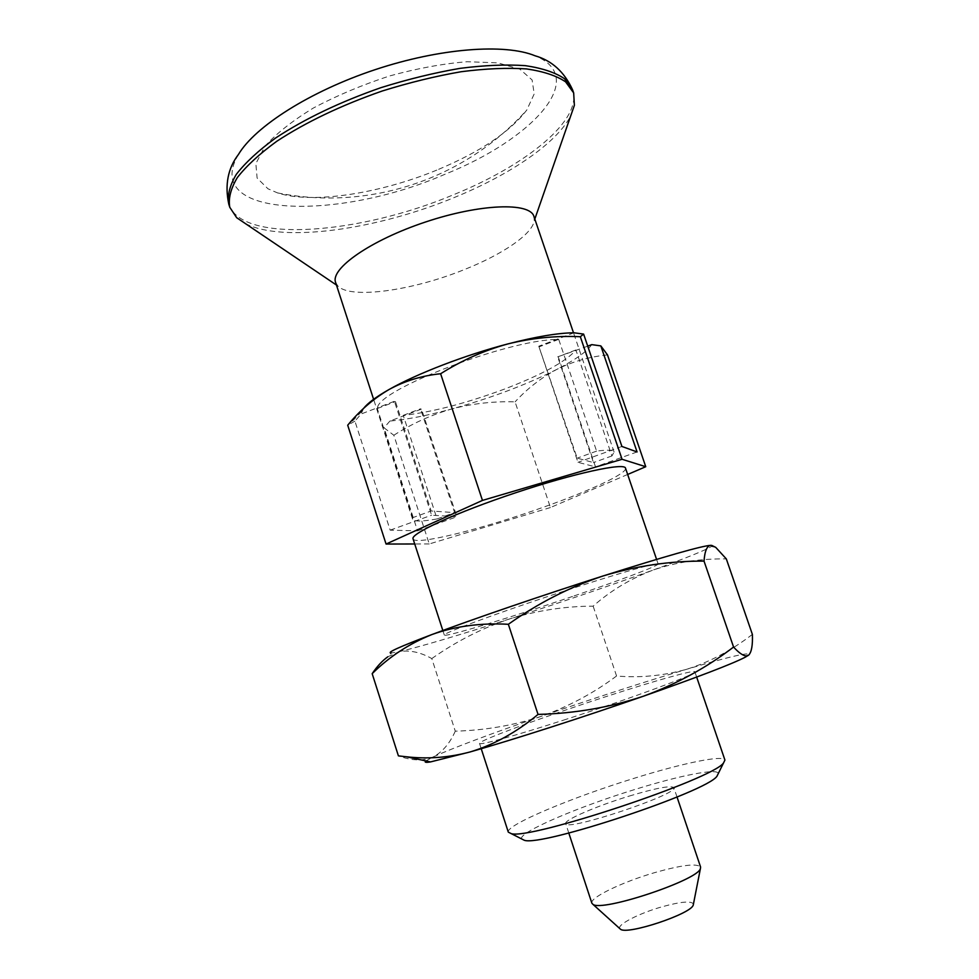 <?xml version="1.0" encoding="UTF-8"?>
<svg xmlns="http://www.w3.org/2000/svg" width="979" height="979" viewBox="0 0 979 979"><rect width="100%" height="100%" fill="white"/><g stroke="black" fill="none" stroke-linecap="round" stroke-linejoin="round"><path stroke-width="0.73" stroke-dasharray="4.89 3.67" d="M587.73 346.15L557.7 356.858L593.494 462.577L577.194 458.148L538.78 346.223L577.977 462.321L595.513 466.873L558.397 357.249M637.072 451.943L595.513 466.873M621.91 446.461L577.977 462.321M574.012 332.787L538.78 346.223M563.366 720.201C630.782 698.59 698.737 673.332 694.857 671.778C694.441 669.587 654.572 680.87 607.555 696.118C545.805 716.004 477.899 740.846 479.502 743.416C479.147 745.606 514.244 736.049 563.366 720.201M425.914 760.928L433.146 756.951C453.473 747.772 489.635 734.189 541.644 716.212C593.617 698.321 641.82 682.718 686.267 669.391C730.481 656.273 751.285 651.512 748.69 655.122M627.649 474.472L550.431 507.538L515.076 401.867C493.783 401.182 472.796 403.507 452.102 408.867C427.786 415.488 407.056 419.538 389.899 421.043L421.521 409.075L420.554 408.794L454.611 512.617L431.188 510.977L395.467 401.61L394.402 401.292L431.592 515.199L456.85 516.728L421.521 409.075M550.431 507.538L429.243 543.957L393.839 435.251L384.037 427.799L417.556 530.851L390.168 530.153L354.924 421.154L361.104 413.995L377.515 407.741C378.579 389.593 506.265 340.313 556.549 339.444L558.703 339.358L596.603 451.123C607.494 449.618 613.319 449.936 614.09 452.078L611.924 455.945L575.897 349.968L575.211 350.886C564.553 362.377 540.775 375.177 503.891 389.299C466.653 403.079 433.844 411.682 405.49 415.133L403.226 415.353L437.075 518.931C422.047 521.648 413.872 521.709 412.563 519.115L412.759 517.646L431.188 510.977M393.839 435.251C412.098 423.552 431.519 414.753 452.102 408.867C491.36 397.927 526.212 384.796 556.672 369.462C575.162 359.917 586.862 351.632 591.744 344.632M390.168 530.153L431.592 515.199M417.556 530.851L456.85 516.728M429.243 543.957L414.729 543.981M354.924 421.154L347.704 425.216M389.899 421.043L384.037 427.799M412.759 517.646L377.282 408.537L377.515 407.741L394.402 401.292M558.703 339.358L539.564 346.664M596.603 451.123L577.194 458.148M611.924 455.945L593.494 462.577M575.897 349.968L557.7 356.858M752.386 634.404C731.374 650.558 709.334 662.22 686.267 669.391C662.954 675.828 639.715 678.031 616.562 675.999C593.898 692.948 568.921 706.348 541.644 716.212C514.024 725.366 485.229 730.346 455.272 731.166L431.788 658.573C420.395 652.185 409.565 649.872 399.297 651.635L387.819 656.799L391.245 652.969L399.297 651.635C420.786 646.568 457.56 635.677 509.594 618.948C537.202 610.504 565.042 606.234 593.139 606.148C610.419 590.839 630.219 578.883 652.565 570.267C675.241 562.35 699.826 558.556 726.32 558.911M431.788 658.573C456.336 641.306 482.268 628.102 509.594 618.948C561.579 602.171 609.232 585.944 652.565 570.267C686.059 558.079 705.651 550.149 711.341 546.478L711.684 545.376M616.562 675.999L593.139 606.148M455.272 731.166C449.838 743.416 442.471 752.007 433.146 756.951C423.43 761.185 411.853 760.818 398.404 755.874M508.309 832.138C505.311 825.236 572.568 797.151 634.943 778.048C682.387 763.277 723.42 754.65 724.925 760.071M619.829 928.618C616.648 924.788 639.434 913.162 662.122 906.762C681.115 901.561 691.553 900.68 693.426 904.131M591.867 903.176C589.358 897.78 622.522 881.908 654.731 872.607C681.555 865.02 696.84 863.148 700.585 867.015M629.216 796.086C655.771 788.132 670.652 785.293 673.846 787.593C679.879 793.92 564.65 832.26 565.703 823.572C563.818 820.096 597.312 805.766 629.216 796.086M521.611 838.905C518.075 832.407 579.287 806.378 636.497 788.976C679.989 775.515 717.301 768.05 718.329 773.459M335.601 282.429L337.865 286.003C350.666 299.452 412.624 290.543 463.936 269.739C502.129 254.662 532.429 234.262 534.265 220.667L533.934 216.457M245.484 223.64C283.837 243.147 377.564 229.355 454.464 197.44C510.059 174.751 557.235 142.983 570.892 115.4M238.46 154.437C200.389 218.501 338.612 220.936 444.711 174.372C531.548 139.826 589.884 77.843 535.048 55.779M438.653 169.33C480.567 151.672 509.961 131.896 526.8 110.003L534.191 93.947L532.111 79.96L519.947 69.24L497.919 62.876L467.203 61.714C443.034 63.659 417.152 68.408 389.544 75.97C362.046 84.965 336.654 95.648 313.378 108.008C292.378 120.845 276.237 133.597 264.966 146.275L255.849 163.628L257.122 178.068L267.952 188.776L277.546 192.912C312.448 204.378 381.333 193.377 438.653 169.33M607.506 354.9C589.346 356.76 572.409 361.618 556.672 369.462C541.093 377.857 527.228 388.651 515.076 401.867M413.052 538.829C414.619 546.037 483.993 528.574 544.312 506.889C590.313 490.589 627.588 473.261 625.508 468.158M574.061 595.93C620.551 580.119 659.038 565.617 658.121 563.916C658.524 561.689 609.244 576.044 549.978 595.77C490.699 615.473 442.643 633.499 444.307 635.053C444.393 637.684 513.082 616.77 574.061 595.93M363.601 408.414L361.104 413.995M377.282 408.537L395.467 401.61M403.226 415.353L420.554 408.794M437.075 518.931L454.611 512.617M228.805 204.232C241.715 244.101 360.321 234.079 453.546 194.723C525.821 165.512 583.007 119.866 572.605 89.86M696.656 677.064L694.857 671.778M481.227 748.727L479.502 743.416M677.027 797.016L673.846 787.593M568.799 833.019L565.703 823.572M614.09 452.078L573.51 332.787M412.563 519.115L373.599 399.285M534.265 220.667L534.815 219.063M337.865 286.003L336.458 285.048M277.546 192.912C369.181 211.195 464.376 179.524 526.8 110.003M658.121 563.916L656.579 559.388M444.307 635.053L442.826 630.488M711.341 546.478L715.735 547.371M361.789 411.376L349.992 423.638"/><path stroke-width="1.47" d="M587.73 346.15L591.744 344.632L600.825 345.893L637.072 451.943L621.91 446.461L583.619 334.096L574.012 332.787C558.079 332.933 536.027 336.654 507.832 343.935C465.355 354.985 416.809 373.709 389.079 389.495C404.927 380.868 422.108 375.618 440.623 373.745C461.77 360.382 484.164 350.445 507.832 343.935C531.732 338.024 555.901 335.613 580.327 336.715L583.619 334.096M508.358 624.284C480.53 622.791 455.064 626.205 431.984 634.514C409.161 643.68 389.226 656.725 372.179 673.674L398.404 755.874L406.212 756.755C427.468 759.227 448.737 757.624 470.03 751.97C493.795 744.835 516.459 732.316 538.034 714.413L508.358 624.284C538.193 603.137 569.717 587.045 602.917 576.019C543.406 594.975 472.465 619.291 431.984 634.514C399.628 646.752 386.056 652.895 391.245 652.969M715.735 547.371L726.32 558.911L752.386 634.404C752.802 645.234 751.566 652.149 748.69 655.122L745.105 657.276C731.631 664.166 697.721 677.15 643.374 696.216C583.949 716.971 511.956 740.075 470.03 751.97L430.576 761.907C425.694 762.69 424.14 762.36 425.914 760.928M538.034 714.413C574.869 713.471 609.978 707.413 643.374 696.216C676.501 684.088 706.569 667.702 733.565 647.046L704.023 561.102C670.003 560.93 636.301 565.899 602.917 576.019C665.842 556.121 701.821 545.878 710.852 545.315C707.046 545.658 704.77 550.92 704.023 561.102M748.69 655.122L746.267 655.954C743.061 655.771 738.839 652.797 733.565 647.046M414.729 543.981L386.069 544.043L482.451 500.416L622.069 459.286L580.327 336.715M622.069 459.286L645.748 466.714L607.506 354.9L600.825 345.893M386.069 544.043L347.704 425.216C359.697 410.593 373.476 398.698 389.079 389.495C376.144 396.838 367.651 403.152 363.601 408.414M482.451 500.416L440.623 373.745M387.819 656.799C382.226 660.813 377.013 666.442 372.179 673.674M696.656 677.064L724.925 760.071L723.518 762.971C712.908 779.125 529.345 840.19 511.185 833.606L508.309 832.138L481.227 748.727M715.747 547.371L711.684 545.376M693.426 904.131L693.254 905.024C691.517 913.823 627.16 935.239 620.502 929.23L619.829 928.618M677.027 797.016L700.585 867.015L700.426 868.532C698.345 880.072 601.473 912.293 592.895 904.302L591.867 903.176L568.799 833.019M718.329 773.459L716.946 776.261C706.728 791.815 541.901 846.651 524.389 840.312L521.611 838.905M573.51 332.787L533.934 216.457C530.092 202.127 480.371 203.656 425.632 221.964C370.821 240.1 330.107 268.662 335.601 282.429L373.599 399.285M570.892 115.4L574.379 105.353L573.67 92.907L565.581 81.82C556.427 75.689 543.406 71.381 526.482 68.909C507.501 67.637 485.731 68.579 461.158 71.724C435.484 76.166 409.124 82.615 382.079 91.059C341.059 105.389 305.95 122.142 276.763 141.294C259.594 153.801 246.463 165.879 237.359 177.529C230.714 188.666 228.193 198.59 229.784 207.303L236.661 217.693L245.484 223.64M572.605 89.86C564.369 71.92 551.85 60.551 535.048 55.779C505.005 43.345 440.036 48.044 374.981 69.717C309.915 91.341 255.078 126.487 238.46 154.437C227.874 168.327 224.656 184.933 228.805 204.232C227.201 195.47 229.71 185.496 236.331 174.323C245.411 162.624 258.529 150.497 275.674 137.966C304.848 118.753 339.933 101.987 380.953 87.657C407.986 79.213 434.346 72.776 460.02 68.359C484.593 65.238 506.376 64.345 525.368 65.654C542.293 68.175 555.338 72.519 564.504 78.699L572.605 89.86L573.67 92.907M645.748 466.714L627.649 474.472M656.579 559.388L625.508 468.158C624.675 462.357 574.551 473.126 515.7 492.743C456.838 512.286 410.25 533.69 413.052 538.829L442.826 630.488M745.105 657.276L746.267 655.954M693.254 905.024L700.426 868.532M620.502 929.23L592.895 904.302M716.946 776.261L723.518 762.971M524.389 840.312L511.185 833.606M534.815 219.063L574.379 105.353M336.458 285.048L236.661 217.693M229.784 207.303L228.805 204.232M430.576 761.907L406.212 756.755"/></g></svg>
